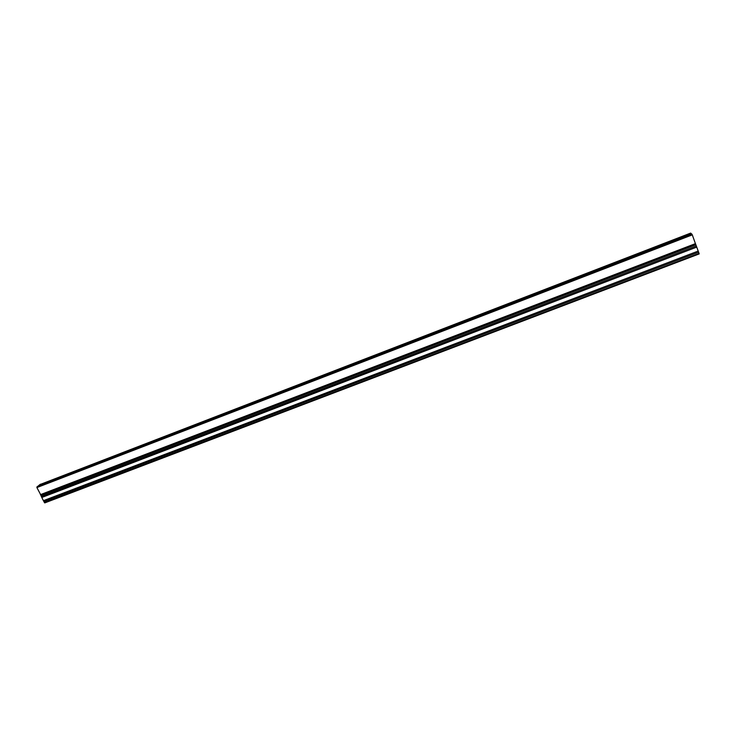 <?xml version="1.0" encoding="UTF-8"?>
<svg xmlns="http://www.w3.org/2000/svg" width="736" height="736" viewBox="0 0 736 736"><rect width="100%" height="100%" fill="white"/><g stroke="black" fill="none" stroke-linecap="round" stroke-linejoin="round"><path stroke-width="1.1" d="M40.811 494.951L695.594 244.094L692.291 234.867L691.812 234.076L37.389 486.551L36.892 487.572L40.811 494.951L695.612 244.094L698.206 251.068L43.406 500.682L44.758 502.9L699.182 253.911L699.071 253.442L44.362 502.605M698.206 251.068L698.62 252.2L43.866 501.602M696.339 245.962L41.354 496.552L43.406 500.682M40.839 494.932L41.354 496.552M696.753 247.103L41.814 497.472M698.62 252.2L699.071 253.442M40.452 484.168L39.854 484.785M690.662 233.091L39.873 484.592M691.72 234.112L691.021 233.404L39.422 484.95L37.821 486.386M691.638 233.928L37.84 486.192M695.888 244.72L40.857 495.549M691.996 234.241L36.892 486.947M692.291 234.867L36.892 487.572M695.483 243.616L40.406 494.656M44.758 502.9L699.191 253.911"/></g></svg>
